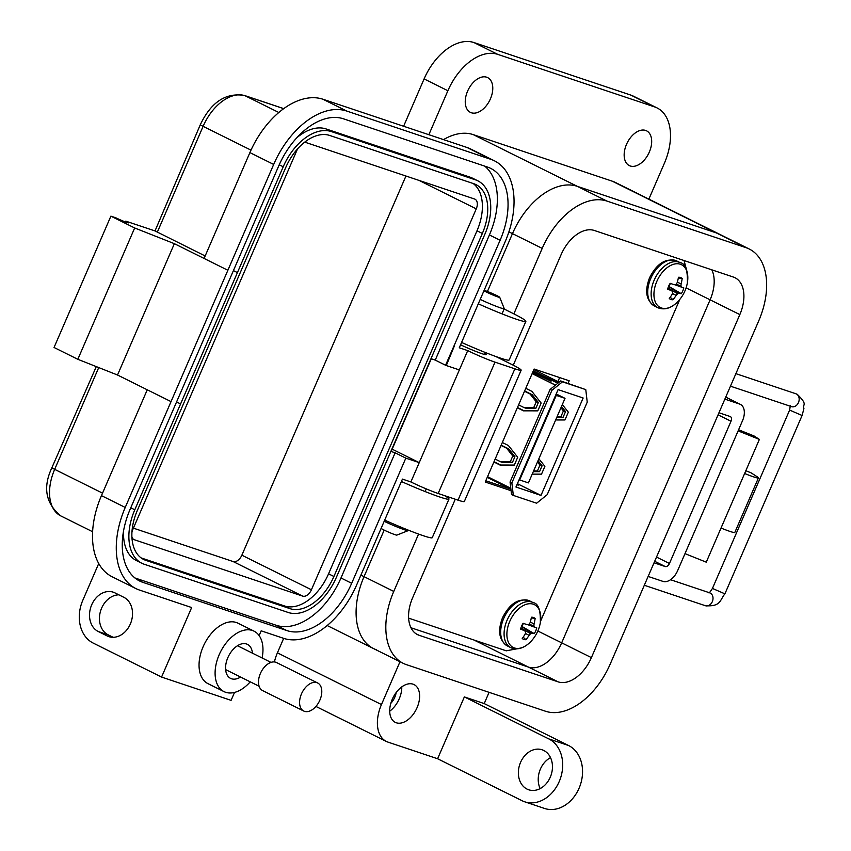 <?xml version="1.0" encoding="UTF-8"?>
<svg xmlns="http://www.w3.org/2000/svg" width="851" height="851" viewBox="0 0 851 851"><rect width="100%" height="100%" fill="white"/><g stroke="black" fill="none" stroke-linecap="round" stroke-linejoin="round"><path stroke-width="1.28" d="M557.916 381.567L559.639 377.578L557.916 381.567M485.772 480.772L510.898 489.187L485.772 480.772M510.898 489.123L487.24 477.368M408.608 618.124L506.249 650.824L521.301 647.983M540.545 621.251L679.853 299.339M687.385 272.98L684.044 260.523M568.053 383.397L569.191 380.78L534.12 369.036L485.219 482.038L511.079 490.708M533.279 370.972L558.086 383.003M557.852 383.195L533.194 371.185M532.769 372.153L551.033 381.227L532.662 372.398M487.495 476.783L510.802 488.368L511.525 494.516L513.323 495.41L511.866 482.879L551.916 390.322L562.479 381.822L560.681 380.918L555.49 385.099L532.183 373.515M556.501 380.865L559.128 382.173M533.875 369.611L556.554 380.886M525.78 388.311L531.896 391.364L541.162 403.066L537.779 410.852L523.471 410.842L517.344 407.799M518.61 404.874L524.163 407.64L533.705 407.65L536.236 401.8L530.067 394.002L524.514 391.237M511.866 482.879L510.068 481.985L510.791 488.251L487.538 476.688M532.141 373.621L555.395 385.173L550.118 389.428L510.068 481.985M495.165 459.072L500.718 461.827L510.26 461.838L512.781 455.987L506.611 448.19L501.058 445.435M502.324 442.509L508.451 445.552L517.706 457.253L514.334 465.05L500.016 465.04L493.899 461.997M561.49 406.491L565.543 411.618L563.011 417.458L556.745 417.458M538.034 460.689L542.087 465.805L539.555 471.656L533.3 471.645M513.323 495.41L536.619 503.218L547.182 494.708L587.233 402.151L585.775 389.62L560.681 380.918M551.916 390.322L550.118 389.428M515.94 487.027L540.991 495.42L583.148 398.002L558.096 389.609L515.94 487.027M562.479 381.822L585.775 389.62M560.937 407.767L563.415 410.905L560.883 416.745L557.054 416.745M555.671 419.947L564.958 419.958L568.33 412.161L562.32 404.565M532.215 474.145L541.513 474.145L544.885 466.359L538.874 458.763M537.481 461.965L539.96 465.093L537.428 470.943L533.598 470.933M517.387 483.687L540.991 495.42M516.951 484.698L518.248 485.134L517.025 484.527M524.163 407.64L526.29 408.352L535.832 408.363L538.364 402.512L532.194 394.715L524.641 390.949M524.163 410.842L517.472 407.512M500.718 461.827L502.845 462.54L512.387 462.55L514.919 456.71L508.749 448.902L501.186 445.147M500.718 465.04L494.016 461.71M539.555 471.656L537.428 470.943M542.087 465.805L539.96 465.093M563.011 417.458L560.883 416.745M565.543 411.618L563.415 410.905M530.067 394.002L532.194 394.715M536.236 401.8L538.364 402.512M533.705 407.65L535.832 408.363M506.611 448.19L508.749 448.902M512.781 455.987L514.919 456.71M510.26 461.838L512.387 462.55M565.021 398.332L556.256 395.396L519.663 479.964L528.428 482.9L565.021 398.332L556.214 393.96M519.663 479.964L519.121 479.698M556.256 395.396L555.714 395.13M630.229 165.977A19.403 11.978 116.4 0 0 649.005 152.786A19.403 11.978 116.4 0 0 646.558 130.831A19.403 11.978 116.4 0 0 645.611 130.437A19.403 11.978 116.4 0 0 626.836 143.628A19.403 11.978 116.4 0 0 629.283 165.583A19.403 11.978 116.4 0 0 630.229 165.977M471.326 112.757A19.403 11.978 116.4 0 0 490.102 99.567A19.403 11.978 116.4 0 0 487.655 77.611A19.403 11.978 116.4 0 0 486.708 77.218A19.403 11.978 116.4 0 0 467.933 90.397A19.403 11.978 116.4 0 0 470.38 112.364A19.403 11.978 116.4 0 0 471.326 112.757M401.789 686.885A21.094 13.02 -63.6 0 1 389.705 711.202M413.022 684.161A21.094 13.02 -63.6 0 1 414.054 684.587A21.094 13.02 -63.6 0 1 416.713 708.457A21.094 13.02 -63.6 0 1 396.311 722.786A21.094 13.02 -63.6 0 1 395.279 722.361A21.094 13.02 -63.6 0 1 392.619 698.501A21.094 13.02 -63.6 0 1 413.022 684.161M550.278 777.186A21.094 16.541 108.5 0 1 528.716 789.792A21.094 16.541 108.5 0 1 520.546 762.411A21.094 16.541 108.5 0 1 542.108 749.795A21.094 16.541 108.5 0 1 550.278 777.186M550.523 757.645A21.094 16.541 -71.5 0 0 540.406 769.059A21.094 16.541 -71.5 0 0 540.162 788.6M478.305 303.807A42.188 2.84 23.4 0 0 516.876 319.391A42.188 2.84 23.4 0 0 525.865 321.37A42.188 2.84 23.4 0 0 511.983 312.923L504.111 309.009M461.593 342.442A42.188 2.84 23.4 0 0 500.165 358.016A42.188 2.84 23.4 0 0 509.153 359.994L525.865 321.37M401.406 481.506A42.188 2.84 23.4 0 0 439.988 497.08A42.188 2.84 23.4 0 0 448.977 499.058A42.188 2.84 23.4 0 0 444.562 495.633M384.695 520.131A42.188 2.84 23.4 0 0 423.266 535.705A42.188 2.84 23.4 0 0 432.255 537.683L448.977 499.058M396.194 692.512A13.499 8.329 -63.6 0 1 390.811 703.341M428.851 134.713L447.881 90.749A50.624 31.232 -63.6 0 1 497.729 54.368L654.653 106.928A50.624 31.232 -63.6 0 1 657.121 107.949L633.335 96.131A50.624 31.232 116.4 0 0 630.868 95.11L473.954 42.55A50.624 31.232 116.4 0 0 424.096 78.92L403.619 126.256M657.121 107.949A50.624 31.232 -63.6 0 1 664.386 163.264L648.866 199.113M437.605 758.741L464.359 696.926L484.219 703.586L568.649 745.55A33.753 26.466 -71.5 0 1 579.744 786.579A33.753 26.466 -71.5 0 1 544.555 808.45L524.695 801.802A33.753 26.466 -71.5 0 1 522.035 800.695L437.605 758.741L387.95 742.104A33.753 20.828 116.4 0 1 386.301 741.423L315.923 706.447M360.909 575.095L364.037 576.648L384.173 530.109L364.037 576.648A65.814 40.603 116.4 0 0 373.483 648.547A65.814 40.603 116.4 0 0 376.695 649.877M487.432 291.499L512.472 233.621L487.432 291.499M443.509 139.617A65.814 40.603 -63.6 0 1 473.241 134.618L612.273 181.189A65.814 40.603 -63.6 0 1 615.486 182.518L719.542 234.238A65.814 40.603 116.4 0 0 716.329 232.908L577.286 186.337A65.814 40.603 116.4 0 0 512.472 233.621L508.909 231.844M274.416 661.95A33.753 20.828 -63.6 0 1 277.415 652.834L283.681 638.356M484.219 703.586L489.08 692.342M399.991 661.727L381.461 704.554A33.753 20.828 116.4 0 0 386.301 741.423M524.695 801.802A33.753 26.466 -71.5 0 0 559.884 779.92A33.753 26.466 -71.5 0 0 548.778 738.891L464.359 696.926M537.832 630.995L561.671 642.845L710.106 299.818A33.753 20.828 116.4 0 0 711.808 269.82A33.753 20.828 -63.6 0 1 710.106 299.818L561.671 642.845A33.753 20.828 -63.6 0 1 528.439 667.088L410.937 627.74L528.439 667.088L473.922 639.995M418.586 534.066L393.768 591.424A65.814 40.603 116.4 0 0 403.204 663.323A65.814 40.603 116.4 0 0 406.427 664.652L545.459 711.223A65.814 40.603 116.4 0 0 610.273 663.94L758.709 320.912A65.814 40.603 116.4 0 0 749.263 249.013A65.814 40.603 116.4 0 0 746.05 247.684L607.018 201.113A65.814 40.603 116.4 0 0 542.204 248.396L513.866 313.87M513.259 365.207L561.075 254.715A33.753 20.828 -63.6 0 1 594.306 230.472L733.349 277.043A33.753 20.828 -63.6 0 1 734.998 277.724A33.753 20.828 -63.6 0 1 739.838 314.593L591.402 657.621A33.753 20.828 -63.6 0 1 558.16 681.864L419.128 635.293A33.753 20.828 -63.6 0 1 417.479 634.612A33.753 20.828 -63.6 0 1 412.639 597.742L455.274 499.218M393.768 591.424L364.037 576.648A65.814 40.603 116.4 0 0 373.483 648.547L327.156 625.528M749.263 249.013L719.542 234.238A65.814 40.603 116.4 0 0 716.329 232.908L577.286 186.337A65.814 40.603 116.4 0 0 512.472 233.621L542.204 248.396M591.402 657.621L561.671 642.845A33.753 20.828 -63.6 0 1 528.439 667.088L558.16 681.864M738.594 429.776L754.092 435.989L759.379 439.414L744.625 473.518A22.924 1.542 23.4 0 0 758.422 477.922A22.924 1.542 23.4 0 0 757.145 476.751L751.146 472.869L745.827 470.731M685.002 553.639L706.266 562.171L721.02 528.067A22.924 1.542 23.4 0 0 734.807 532.481L758.422 477.922M738.115 430.883L759.379 439.414M656.515 557.065L669.45 563.49L730.998 421.256A4.255 2.627 116.4 0 0 730.381 416.607A4.255 2.627 116.4 0 0 730.179 416.522L718.967 412.767M648.132 576.435L662.95 581.393A14.893 9.191 116.4 0 0 677.619 570.691L742.54 420.66A14.893 9.191 116.4 0 0 740.402 404.385A14.893 9.191 116.4 0 0 739.679 404.087L724.861 399.13M669.45 563.49A4.255 2.627 -63.6 0 1 665.259 566.553L654.036 562.798M384.195 521.301A17.307 1.159 23.4 0 0 404.533 529.779A17.307 1.159 23.4 0 0 408.15 530.652A17.307 1.159 23.4 0 0 408.225 530.588L408.406 530.184M484.091 290.436A8.659 0.585 -156.6 0 1 485.687 290.872A8.659 0.585 -156.6 0 1 494.357 294.403A8.659 0.585 -156.6 0 1 499.728 297.297L504.239 308.615A17.307 1.159 -156.6 0 1 504.239 308.7A17.307 1.159 -156.6 0 1 500.558 307.892A17.307 1.159 -156.6 0 1 480.209 299.403M499.728 297.297A8.659 0.585 -156.6 0 1 497.888 296.935A8.659 0.585 -156.6 0 1 489.814 293.669A8.659 0.585 -156.6 0 1 483.996 290.67M381.11 528.407A8.659 0.585 23.4 0 0 386.939 531.407A8.659 0.585 23.4 0 0 395.002 534.673A8.659 0.585 23.4 0 0 396.821 535.109L408.15 530.652M254.045 631.165L237.993 623.187A33.753 20.828 116.4 0 0 236.344 622.507A33.753 20.828 116.4 0 0 203.708 645.441A33.753 20.828 116.4 0 0 207.952 683.63L224.004 691.608A33.753 20.828 -63.6 0 1 219.76 653.419A33.753 20.828 -63.6 0 1 252.407 630.485A33.753 20.828 -63.6 0 1 254.045 631.165A33.753 20.828 -63.6 0 1 262.097 657.972M250.226 681.842A33.753 20.828 -63.6 0 1 225.653 692.288A33.753 20.828 -63.6 0 1 224.004 691.608M252.428 653.164A18.988 11.712 116.4 0 0 247.481 644.388A18.988 11.712 116.4 0 0 227.855 657.642A18.988 11.712 116.4 0 0 230.578 678.385A18.988 11.712 116.4 0 0 240.567 677.034M484.857 353.495A18.988 1.276 -156.6 0 1 486.187 354.644A18.988 1.276 -156.6 0 1 482.145 353.75A18.988 1.276 -156.6 0 1 460.572 344.804M405.938 176.029L241.865 555.192A8.861 5.468 -63.6 0 1 233.142 561.554L133.405 528.152M131.958 531.907A8.861 5.468 -63.6 0 1 132.65 529.886L297.488 148.989A8.861 5.468 -63.6 0 1 297.488 148.968M304.275 142.5A8.861 5.468 -63.6 0 1 306.211 142.617L474.55 199.006A8.861 5.468 -63.6 0 1 474.986 199.187A8.861 5.468 -63.6 0 1 476.262 208.857L311.423 589.764A8.861 5.468 -63.6 0 1 302.701 596.125L134.362 539.747A8.861 5.468 -63.6 0 1 133.926 539.566A8.861 5.468 -63.6 0 1 131.905 536.992M141.16 557.926L284.521 605.955A44.72 27.594 116.4 0 0 328.56 573.819L476.996 230.791A44.72 27.594 116.4 0 0 473.113 183.476M289.872 608.614A44.72 27.594 116.4 0 0 333.911 576.478L482.347 233.451A44.72 27.594 116.4 0 0 475.932 184.593A44.72 27.594 116.4 0 0 473.752 183.699L329.741 135.458A44.72 27.594 116.4 0 0 285.713 167.594L137.266 510.611A44.72 27.594 116.4 0 0 143.681 559.469A44.72 27.594 116.4 0 0 145.872 560.373L289.872 608.614L284.521 605.955M288.202 612.475A48.932 30.2 116.4 0 0 336.39 577.308L484.836 234.291A48.932 30.2 116.4 0 0 477.815 180.816A48.932 30.2 116.4 0 0 475.422 179.827L331.422 131.597A48.932 30.2 116.4 0 0 283.223 166.764L134.788 509.781A48.932 30.2 116.4 0 0 141.809 563.256A48.932 30.2 116.4 0 0 144.191 564.234L288.202 612.475M123.618 530.556A48.932 30.2 116.4 0 0 136.458 560.586L141.809 563.256M176.572 401.949L180.582 403.938M237.418 272.597L233.419 270.607L237.418 272.607M477.815 180.816L472.465 178.157A48.932 30.2 116.4 0 0 470.071 177.168L326.061 128.937A48.932 30.2 116.4 0 0 296.765 137.819M134.883 577.946L276.16 625.262A65.814 40.603 116.4 0 0 340.974 577.978L395.13 452.817L391.162 451.487L431.276 358.782L435.255 360.111L489.41 234.95A65.814 40.603 116.4 0 0 484.73 166.126M435.255 360.111L445.562 365.239L500.111 240.269A65.814 40.603 116.4 0 0 490.676 168.37A65.814 40.603 116.4 0 0 487.463 167.041L343.453 118.81A65.814 40.603 116.4 0 0 278.649 166.094L130.203 509.111A65.814 40.603 116.4 0 0 139.649 581.02A65.814 40.603 116.4 0 0 142.862 582.35L286.861 630.58A65.814 40.603 116.4 0 0 351.676 583.297L405.831 458.136L395.13 452.817M234.525 692.427L231.089 700.352L161.573 677.066L191.656 607.54L139.521 590.073A74.25 45.816 -63.6 0 1 135.894 588.573A74.25 45.816 -63.6 0 1 125.235 507.451L273.682 164.434A74.25 45.816 -63.6 0 1 346.793 111.077L490.804 159.318A74.25 45.816 -63.6 0 1 494.431 160.818A74.25 45.816 -63.6 0 1 505.079 241.939L459.274 347.782L467.72 350.601L459.359 369.919L446.286 365.536L454.317 346.112M405.831 458.136L419.245 462.625L410.884 481.943L402.438 479.113L356.643 584.956A74.25 45.816 -63.6 0 1 283.521 638.314L261.172 630.825L259.119 635.569M445.562 365.239L446.286 365.536M392.162 449.168L419.245 462.625L459.359 369.919M410.884 481.943A21.094 1.415 23.4 0 0 438.159 493.484L458.019 500.143A29.53 1.989 23.4 0 0 464.316 501.526L521.152 370.196A29.53 1.989 23.4 0 0 511.419 364.281L495.622 356.42M458.019 500.143L514.866 368.813L495.005 362.154A21.094 1.415 -156.6 0 1 467.72 350.601M494.431 160.818L470.646 148.989A74.25 45.816 116.4 0 0 467.018 147.489L323.018 99.259A74.25 45.816 116.4 0 0 249.896 152.606L204.091 258.449L227.877 270.278M227.866 270.267L174.359 243.673L117.523 375.014L171.04 401.608M147.255 389.79L101.46 495.633A74.25 45.816 116.4 0 0 112.109 576.755L135.894 588.573M98.205 631.495L107.13 635.931A21.094 16.541 -71.5 0 0 108.79 636.622A21.094 16.541 -71.5 0 0 130.777 622.943A21.094 16.541 -71.5 0 0 123.842 597.306L114.928 592.87A21.094 16.541 -71.5 0 0 113.268 592.179A21.094 16.541 -71.5 0 0 91.27 605.859A21.094 16.541 -71.5 0 0 98.205 631.495L108.141 634.825A21.094 16.541 108.5 0 1 100.344 611.826A21.094 16.541 108.5 0 1 118.874 594.828M161.573 677.066L93.195 643.09A33.753 26.466 108.5 0 1 82.781 600.359L98.727 563.532M514.866 368.813A29.53 1.989 23.4 0 0 521.152 370.196M205.165 255.97L155.01 230.929L125.778 221.143A8.436 0.564 -156.6 0 1 128.554 222.824A8.436 0.564 -156.6 0 1 123.991 221.409A8.436 0.564 -156.6 0 1 115.853 217.813L110.885 216.154L134.671 227.972L174.359 243.673M110.885 216.154L54.049 347.485L77.835 359.303L117.523 375.014M134.671 227.972L77.835 359.303M108.141 634.825L113.109 637.293M125.778 221.143L125.427 221.962M98.727 367.579L54.677 469.358A8.436 0.564 23.4 0 1 51.9 467.678L96.291 366.611M155.01 230.929L200.336 124.65C211.027 102.194 225.717 92.451 244.407 95.45L244.407 95.45A8.436 6.617 -71.5 0 1 245.077 95.727A42.603 26.285 116.4 0 0 203.112 126.342L157.318 232.185M303.722 711.021L262.629 690.608A15.658 9.659 -63.6 0 1 260.385 673.503A15.658 9.659 -63.6 0 1 276.564 662.567L317.657 682.981A15.658 9.659 -63.6 0 1 319.902 700.086A15.658 9.659 -63.6 0 1 303.722 711.021A15.658 9.659 -63.6 0 1 301.467 693.916A15.658 9.659 -63.6 0 1 317.657 682.981M535.747 630.846A12.02 7.414 116.4 0 0 536.758 627.857L534.619 627.176A36.37 10.574 -146.5 0 0 533.885 626.017A36.37 27.264 -107.4 0 0 534.045 623.857A36.444 30.423 -72.5 0 0 535.141 618.486A12.02 7.414 116.4 0 0 533.439 617.475A12.02 7.414 116.4 0 0 532.513 617.262A12.02 7.414 116.4 0 0 531.407 617.241A36.444 26.509 109.3 0 1 530.173 622.56A36.37 25.222 141.1 0 1 528.971 624.379A36.37 11.169 -175.2 0 1 527.237 624.698L523.11 623.283A12.02 7.414 116.4 0 0 521.599 626.113A12.02 7.414 116.4 0 0 520.599 629.102A36.444 4.404 27.4 0 0 524.631 630.729A36.37 6.67 41.4 0 1 525.663 632.027A36.37 23.36 79.7 0 1 525.205 634.038A36.444 26.509 109.3 0 1 522.216 638.463A12.02 7.414 116.4 0 0 525.95 639.718A36.444 30.423 -72.5 0 0 529.077 635.335A36.37 29.136 -33.4 0 0 530.577 633.676A36.37 15.073 12.8 0 0 532.013 633.197A36.444 4.404 27.4 0 0 534.247 633.665A12.02 7.414 116.4 0 0 535.747 630.846M521.514 626.304L521.908 626.432A7.989 4.925 116.4 0 0 522.769 624.783A7.989 4.925 116.4 0 0 523.291 623.347M540.311 622.826L540.311 622.826A23.881 14.733 116.4 0 0 530.641 603.71A23.881 14.733 116.4 0 0 509.77 621.358A23.881 14.733 116.4 0 0 511.025 645.952A23.881 14.733 116.4 0 0 531.194 641.165L531.194 641.165A36.444 36.444 0 0 0 540.311 622.826C540.736 610.124 538.332 603.38 533.088 602.604A25.136 15.509 116.4 0 0 531.864 602.093A25.136 15.509 116.4 0 0 507.111 620.156A25.136 15.509 116.4 0 0 510.717 647.611A25.136 15.509 116.4 0 0 511.94 648.122M531.29 617.879L535.141 618.486M530.29 622.124L534.045 623.857M529.12 624.155L533.885 626.017M527.652 624.623L534.619 627.176M521.908 626.432L534.247 633.665M521.45 626.464L532.013 633.197M520.918 627.953L530.577 633.676M525.354 633.431L529.077 635.335M523.174 637.176L525.95 639.718M520.823 628.261L524.631 630.729M682.8 290.882A12.02 7.414 116.4 0 0 683.81 287.893L681.672 287.212A36.37 10.574 -146.5 0 0 680.938 286.064A36.37 27.264 -107.4 0 0 681.098 283.894A36.444 30.423 -72.5 0 0 682.183 278.522A12.02 7.414 116.4 0 0 680.492 277.511A12.02 7.414 116.4 0 0 679.566 277.298A12.02 7.414 116.4 0 0 678.449 277.277A36.444 26.509 109.3 0 1 677.226 282.596A36.37 25.222 141.1 0 1 676.024 284.415A36.37 11.169 -175.2 0 1 674.29 284.734L670.163 283.33A12.02 7.414 116.4 0 0 668.652 286.149A12.02 7.414 116.4 0 0 667.641 289.138A36.444 4.404 27.4 0 0 671.684 290.765A36.37 6.67 41.4 0 1 672.705 292.063A36.37 23.36 79.7 0 1 672.258 294.084A36.444 26.509 109.3 0 1 669.269 298.51A12.02 7.414 116.4 0 0 673.003 299.754A36.444 30.423 -72.5 0 0 676.13 295.382A36.37 29.136 -33.4 0 0 677.63 293.712A36.37 15.073 12.8 0 0 679.066 293.233A36.444 4.404 27.4 0 0 681.289 293.701A12.02 7.414 116.4 0 0 682.8 290.882M668.567 286.34L668.96 286.479A7.989 4.925 116.4 0 0 669.822 284.819A7.989 4.925 116.4 0 0 670.343 283.383M687.363 282.862L687.363 282.862A23.881 14.733 116.4 0 0 677.694 263.746A23.881 14.733 116.4 0 0 656.823 281.394A23.881 14.733 116.4 0 0 658.068 305.988A23.881 14.733 116.4 0 0 678.247 301.201L678.247 301.201A36.444 36.444 0 0 0 687.363 282.862C687.789 270.161 685.385 263.416 680.14 262.64A25.136 15.509 116.4 0 0 678.907 262.14A25.136 15.509 116.4 0 0 654.164 280.192A25.136 15.509 116.4 0 0 657.77 307.658A25.136 15.509 116.4 0 0 658.993 308.158M678.332 277.915L682.183 278.522M677.343 282.17L681.098 283.894M676.173 284.191L680.938 286.064M674.694 284.67L681.672 287.212M668.96 286.479L681.289 293.701M668.503 286.5L679.066 293.233M667.961 287.989L677.63 293.712M672.407 293.467L676.13 295.382M670.216 297.212L673.003 299.754M667.875 288.298L671.684 290.765M473.954 42.55L497.729 54.368M654.653 106.928L630.868 95.11M447.881 90.749L424.096 78.92M612.273 181.189L746.05 247.684M381.461 704.554L277.415 652.834M568.649 745.55L548.778 738.891M607.018 201.113L473.241 134.618M739.838 314.593L686.087 287.883M419.128 635.293L415.937 633.708M730.998 421.256L718.063 414.831M721.02 528.067L744.625 473.518M654.685 561.298L665.259 566.553M725.722 397.151L739.679 404.087M704.841 605.497A6.797 5.329 -71.5 0 0 705.373 605.71A6.797 5.329 -71.5 0 0 712.457 601.306A6.797 5.329 -71.5 0 0 710.223 593.051A6.797 5.329 -71.5 0 0 709.681 592.828L670.535 579.712M644.313 585.265L705.373 605.71C720.988 606.848 719.776 600.072 724.914 593.838L712.447 588.435L789.622 410.086L790.313 405.704M724.914 593.838L802.089 415.49L789.622 410.086M802.089 415.49L803.918 408.576C802.153 403.831 808.588 405.416 797.259 394.332L795.834 393.747A6.797 5.329 108.5 0 1 796.376 393.97A6.797 5.329 108.5 0 1 798.61 402.225A6.797 5.329 108.5 0 1 791.526 406.629L730.466 386.184M133.522 539.332L134.362 539.747M233.142 561.554L302.701 596.125M241.865 555.192L311.423 589.764M418.979 180.391L476.262 208.857M333.911 576.478L328.56 573.819M141.649 558.277L145.872 560.373M476.996 230.791L482.347 233.451M134.788 509.781L130.777 507.792M283.223 166.764L279.224 164.775M331.422 131.597L326.061 128.937M475.422 179.827L470.071 177.168M351.676 583.297L340.974 577.978M276.16 625.262L286.861 630.58M136.649 579.265L142.862 582.35M489.41 234.95L500.111 240.269M438.159 493.484L444.009 479.964A21.094 1.415 23.4 0 0 444.02 479.975L495.005 362.154M467.018 147.489L490.804 159.318M323.018 99.259L346.793 111.077M249.896 152.606L273.682 164.434M101.46 495.633L125.235 507.451M110.524 637.069L107.13 635.931M251.002 150.138L203.112 126.342A8.436 0.564 -156.6 0 1 200.336 124.65M278.83 112.502L245.077 95.727L283.713 108.662M51.9 467.678C42.667 487.378 45.635 503.452 60.793 515.919A42.603 26.285 116.4 0 1 54.677 469.358L102.535 493.144M507.313 645.92C499.08 640.356 497.484 630.963 502.515 617.741C509.834 603.295 518.887 597.679 529.684 600.912A25.136 15.509 116.4 0 0 528.45 600.402A25.136 15.509 116.4 0 0 503.707 618.464A25.136 15.509 116.4 0 0 507.313 645.92L510.717 647.611C517.514 650.409 524.344 648.249 531.194 641.165M654.355 305.956C646.132 300.392 644.526 290.999 649.558 277.777C656.887 263.331 665.939 257.715 676.736 260.949A25.136 15.509 116.4 0 0 675.503 260.438A25.136 15.509 116.4 0 0 650.749 278.5A25.136 15.509 116.4 0 0 654.355 305.956L657.77 307.658C664.567 310.445 671.386 308.296 678.247 301.201M373.483 648.547L403.204 663.323M725.743 397.098L740.402 404.385M425.117 491.548L426.266 488.899M484.442 354.463L485.293 352.484M502.016 313.859L504.239 308.7M708.819 592.732C708.968 593.37 710.181 591.945 712.447 588.435M795.834 393.747L735.881 373.663M60.793 515.919L92.599 531.726M283.766 108.63L244.407 95.45M237.493 645.739L270.99 662.397M225.632 669.609L259.13 686.257M533.088 602.604L529.684 600.912M680.14 262.64L676.736 260.949"/></g></svg>
